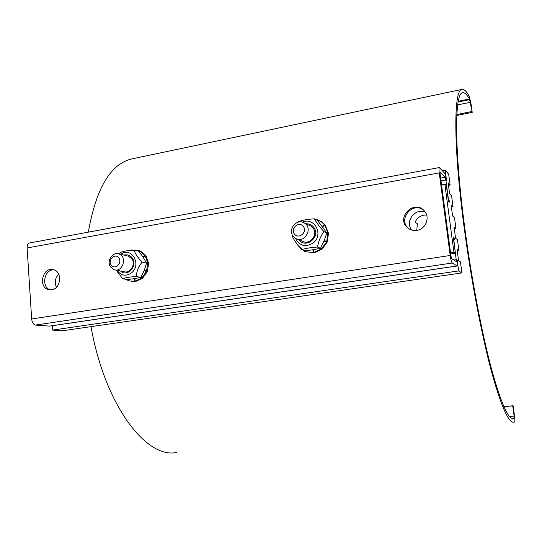 <?xml version="1.0" encoding="UTF-8"?>
<svg xmlns="http://www.w3.org/2000/svg" width="542" height="542" viewBox="0 0 542 542"><rect width="100%" height="100%" fill="white"/><g stroke="black" fill="none" stroke-linecap="round" stroke-linejoin="round"><path stroke-width="0.81" d="M456.791 115.473L472.217 112.363L469.453 98.983C466.913 94.484 464.65 92.418 462.678 92.777C454.365 92.37 454.04 149.578 465.321 232.017C472.055 281.691 482.089 333.777 491.418 368.668C501.099 403.533 508.538 420.199 513.741 418.661L514.209 418.478L514.141 416.093L512.718 405.863L503.897 406.703M88.312 232.159C96.185 188.067 110.71 163.65 131.902 158.901L132.194 158.84M472.217 112.363L470.93 103.122L469.026 95.887C466.391 91.191 464.06 89.037 462.014 89.403C453.546 88.963 453.173 147.221 464.69 231.468C471.567 282.24 481.831 335.505 491.364 371.134C501.255 406.724 508.85 423.722 514.148 422.13L514.69 421.906C515.015 421.385 514.954 419.4 514.514 415.944L513.091 405.748L512.718 405.863M176.902 452.401C146.814 459.46 104.884 405.748 91.009 326.636M456.838 114.538L471.73 111.53M513.091 405.748L503.864 406.629M115.236 269.95L123.962 271.698C130.107 273.839 135.974 264.428 131.93 258.88L128.44 256.17L127.451 255.939M110.487 266.901L114.24 269.753C122.865 272.66 127.58 256.312 118.8 253.92C112.526 251.522 106.367 261.156 110.487 266.901M120.561 271.02C127.153 277.667 138 265.939 132.377 258.188C130.243 255.268 127.478 254.252 124.077 255.153M111.056 264.909C114.518 270.383 122.553 263.48 118.976 258.08C115.48 252.626 107.506 259.53 111.056 264.909M117.207 270.343C121.13 275.831 125.94 276.644 131.625 272.775C142.16 264.449 131.178 246.102 120.751 254.374M119.342 254.049L120.602 252.43C123.386 251.231 127.912 250.445 134.179 250.072C135.127 253.663 137.77 257.674 142.119 262.104C138.501 266.549 136.57 271.352 136.333 276.501C130.039 276.921 125.487 277.66 122.682 278.724L116.124 270.133M136.333 276.501L140.832 277.382L134.619 278.595L127.282 279.577L122.682 278.724M140.832 277.382L144.267 270.377L146.57 263.121L142.119 262.104M146.57 263.121L143.183 257.281L138.684 251.19L134.179 250.072M128.258 279.462L127.885 280.349L129.613 280.952L134.626 281.244L134.45 278.622M127.722 279.523L127.465 280.153L126.029 279.34M141.232 276.671L141.936 277.775L142.831 277.951L147.221 271.745L146.34 271.562L141.936 277.775M146.34 271.562L144.199 270.546M134.917 278.541L135.1 281.169L136.001 281.332L142.444 278.276L141.55 278.107L135.1 281.169M141.55 278.107L140.954 277.165M146.523 263.026L148.528 263.06L146.509 263.365M143.284 257.423L145.236 255.804L147.641 262.856M144.396 270.058L147.424 271.251L148.569 263.588L147.688 263.385L146.536 271.068M147.688 263.385L146.455 263.568M138.901 251.468L139.233 250.675L140.093 250.973M132.512 250.187L139.233 250.675M143.007 257.01L144.958 255.39L145.845 255.607L145.527 255.871M139.233 251.881L139.66 250.865L144.958 255.39M132.045 250.221L132.505 250.072M130.453 250.363L132.024 249.95M134.626 281.244L131.035 281.244M127.465 280.153L127.932 280.241M144.274 270.356L147.221 271.745M142.146 277.816L142.444 278.276M145.236 255.804L146.116 256.014L148.528 263.06M137.905 250.201L140.127 250.899M139.66 250.865L140.554 251.082L145.845 255.607M450.185 255.472L439.244 172.905C438.851 169.673 438.891 167.891 439.352 167.553L444.576 173.149C445.334 174.321 446.012 176.861 446.594 180.777L445.192 170.317L448.674 174.219L450.124 185.032L448.166 182.932L449.63 193.9L451.581 195.879L453.037 206.766L451.1 204.91L452.584 215.953L454.501 217.694L455.971 228.656L454.061 227.037L455.551 238.162L457.448 239.659L458.925 250.702L457.048 249.334L458.546 260.539L460.409 261.786L461.899 272.911L458.627 270.925L457.191 260.146C457.617 263.622 457.59 265.573 457.109 266L452.272 263.012C451.5 262.152 450.808 259.638 450.185 255.472L31.666 318.974L27.12 247.958C27.053 245.16 27.798 243.514 29.363 243.006L29.424 242.999M51.659 289.76C61.097 288.757 62.56 271.44 53.387 269.699C42.52 266.481 37.723 287.782 48.895 289.699L51.659 289.76M416.866 230.336C425.843 229.259 430.456 217.037 424.237 210.77C414.244 199.07 395.728 217.586 407.347 227.552C410.043 229.916 413.214 230.845 416.866 230.336M319.523 220.601L321.447 221.678L324.888 225.248M322.619 226.983L324.834 225.221L325.43 225.513L328.377 233.006L326.745 233.256M326.684 233.467L328.445 233.561L327.3 241.773L324.211 240.472L327.3 241.773M326.494 242.044L327.09 242.301L322.165 248.988L321.562 248.744L326.494 242.044L324.001 240.994M320.735 247.958L321.724 249.347L314.374 252.694L313.757 252.457L321.121 249.103L320.546 248.297L324.075 240.804L326.833 232.979L317.436 220.343L314.38 218.833C316.386 222.518 319.543 226.766 323.859 231.59C320.607 236.251 318.493 241.407 317.517 247.057C311.074 247.457 305.837 248.311 301.799 249.611C297.47 244.862 294.374 240.607 292.504 236.854L292.721 235.614M313.804 252.477L305.715 251.793M440.063 173.779L450.964 255.993L451.689 258.609L456.439 261.698L453.742 239.259L454.481 239.828L454.291 238.426L453.308 237.66L455.388 253.243L453.911 252.213L444.853 184.199L446.391 185.798L448.437 201.123L449.44 202.098L449.25 200.709L448.505 199.978L445.836 179.964L445.131 177.309L440.192 171.963L440.063 173.779M457.069 266L49.593 326.135L35.474 325.071C33.374 324.556 32.107 322.524 31.666 318.974M461.899 272.911L62.262 330.803L52.608 330.092L52.317 325.735M53.956 269.869C44.038 269.076 40.84 287.484 50.501 289.862M423.424 209.971C412.509 201.38 397.726 219.28 408.302 228.182L409.203 228.927M299.035 246.454L303.866 250.973L305.424 251.664M299.015 246.434L298.689 246.041M298.466 246.217L297.321 244.34M308.771 219.307L309.57 219.219M313.371 218.9L309.997 219.171M314.821 219.056L318.262 220.066M317.517 220.445L317.781 219.828M322.294 226.542L324.509 224.781L320.844 221.38L318.283 220.025L317.903 220.919M324.509 224.781L325.105 225.079M324.834 225.221L327.788 232.728L328.377 233.006M326.772 232.884L327.788 232.728M327.856 233.29L326.711 241.515M320.844 247.741L321.562 248.744M321.121 249.103L321.724 249.347M313.486 249.659L313.757 252.457M313.832 252.782L313.215 252.545L312.944 249.747M313.215 252.545L305.417 251.678L305.823 250.716M304.922 251.474L305.214 250.79M458.627 270.925L52.608 330.092M458.925 250.702L457.265 250.96M455.971 228.656L454.318 228.92M426.629 214.984C421.276 214.91 417.428 217.301 415.084 222.173L417.387 223.819L416.771 230.35M453.037 206.766L451.391 207.044M450.124 185.032L448.485 185.323M445.192 170.317L442.455 170.811M449.25 200.709L448.403 200.852M444.853 184.199L441.52 184.788M453.911 252.213L450.531 252.728M425.274 212.105C415.064 207.62 404.488 221.766 411.805 230.045M58.671 274.171C55.121 278.08 54.369 282.443 56.409 287.26M455.388 253.243L450.693 253.961M454.291 238.426L453.43 238.561M301.799 249.611L304.97 250.817L313.134 249.713L320.559 248.297L317.517 247.057M298.351 222.112L298.75 221.542C302.754 220.086 307.964 219.185 314.38 218.833M326.833 232.979L323.859 231.59M295.417 238.317C299.618 245.993 305.559 247.531 313.249 242.931C324.062 234.869 314.36 216.475 302.443 222.186M299.055 239.828C305.932 249.354 321.135 236.508 313.75 227.322C311.779 224.815 309.204 223.643 306.034 223.812M297.409 239.164L302.361 241.17C309.577 245.716 318.601 234.781 313.113 228.094L310.986 226.116L309.272 225.316M293.107 236.19L295.634 238.439C304.489 243.914 313.493 228.216 304.428 223.067C297.111 217.972 287.456 229.205 293.107 236.19M294.381 233.941C298.534 239.754 307.687 232.247 303.398 226.509C299.198 220.73 290.126 228.229 294.381 233.941M458.295 101.286L469.453 98.983M512.556 418.715L513.931 418.593M458.153 102.031L469.819 99.626M514.209 418.478L512.292 418.648M457.699 104.877L470.442 102.262M514.141 416.093L509.5 416.52M439.244 172.905L27.12 247.958M452.272 263.012L35.474 325.071M456.953 265.966L49.119 326.162M445.131 177.309L440.639 178.115M445.836 179.964L440.998 180.832M456.466 259.665L453.884 260.052M513.741 418.661L512.766 418.749M462.014 89.403L131.902 158.901M128.44 256.17L118.8 253.92M138.427 250.37L139.328 250.594M439.352 167.553L29.363 243.006M49.898 289.841L48.895 289.699M408.302 228.182L407.347 227.552M320.844 221.38L321.447 221.678M310.986 226.116L304.428 223.067"/></g></svg>
